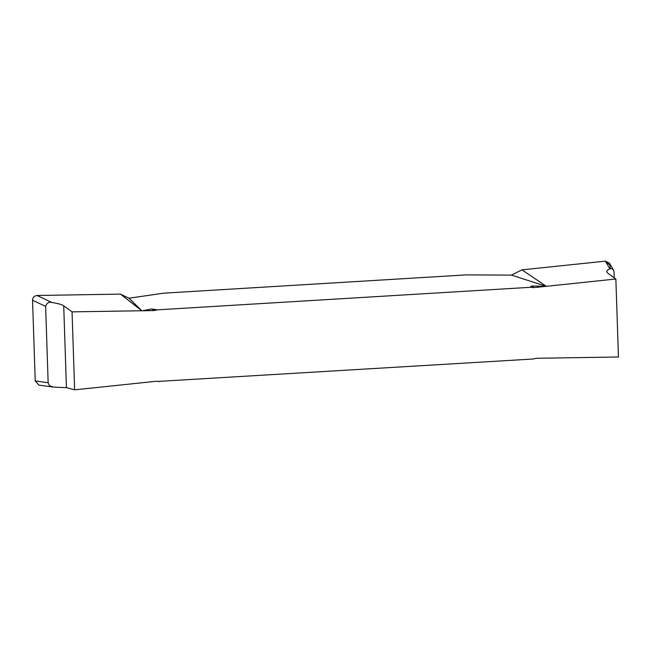 <?xml version="1.0" encoding="UTF-8"?>
<svg xmlns="http://www.w3.org/2000/svg" width="651" height="651" viewBox="0 0 651 651"><rect width="100%" height="100%" fill="white"/><g stroke="black" fill="none" stroke-linecap="round" stroke-linejoin="round"><path stroke-width="0.98" d="M142.569 310.739L151.764 308.973L157.347 309.843L530.768 287.286C530.06 286.822 530.492 286.391 532.046 286.001L546.262 286.35L511.466 275.104L466.262 274.893L163.637 293.178L128.963 298.215L141.861 310.779L154.254 310.551L157.347 309.843M158.999 381.372L533.153 359.002L536.245 358.302L548.59 358.074M74.637 389.843L72.049 311.862L63.717 305.799C61.894 304.53 57.963 303.431 51.942 302.495C48.792 301.755 46.685 303.049 45.627 306.377L48.158 382.707L49.094 385.042L50.233 386.027L53.553 387.109L66.435 387.654L74.637 389.843L156.598 381.234L159.731 381.567M511.466 275.104L521.988 269.856L546.319 286.31L615.862 279.002L607.529 272.948L606.667 271.605M72.049 311.862L141.804 310.755L120.468 294.114L128.963 298.215M548.695 358.099L618.45 356.992L615.862 279.002M614.251 277.831L614.039 271.752L613.397 269.831L611.606 268.578L609.889 268.79C607.725 269.766 606.651 270.718 606.667 271.654M530.768 287.286L533.901 287.612L545.546 286.391M610.19 268.668L610.077 265.356L605.332 261.157L521.988 269.856L605.332 261.157L609.458 263.216L613.616 270.198M53.431 387.101L38.938 385.123L35.227 380.933L32.55 300.249C32.77 297.442 34.251 295.855 36.993 295.497L120.468 294.114M609.889 268.79L605.332 261.157M532.046 286.001L533.901 287.612M36.993 295.497L51.942 302.495M45.627 306.377L32.55 300.249M35.227 380.933L48.158 382.707M154.254 310.551L151.764 308.973M66.435 387.654L63.717 305.799"/></g></svg>
